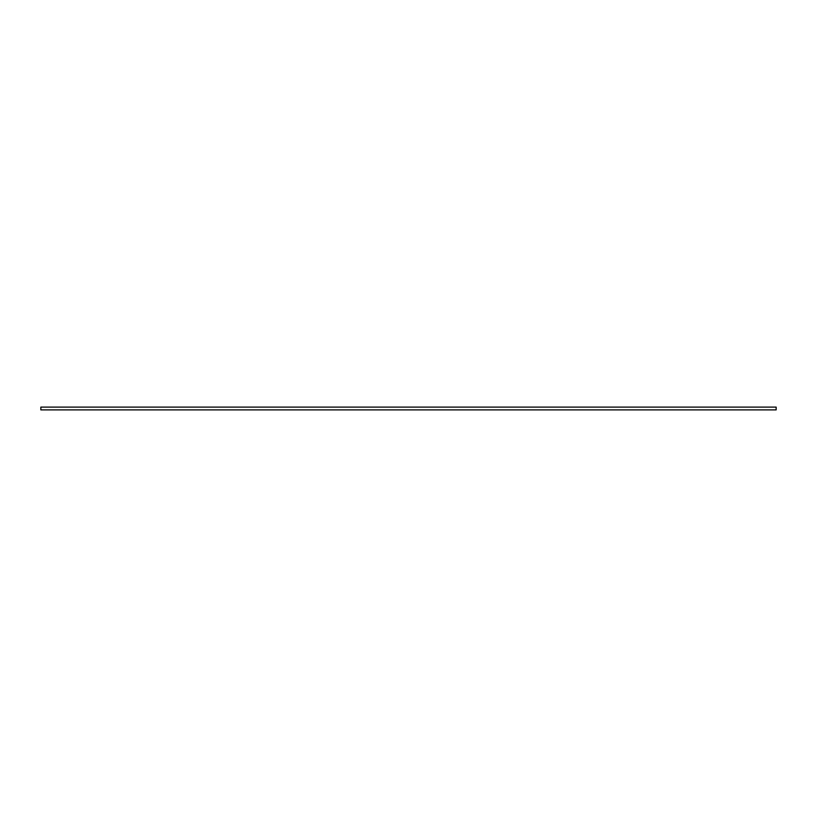 <?xml version="1.0" encoding="UTF-8"?>
<svg xmlns="http://www.w3.org/2000/svg" width="817" height="817" viewBox="0 0 817 817"><rect width="100%" height="100%" fill="white"/><g stroke="black" fill="none" stroke-linecap="round" stroke-linejoin="round"><path stroke-width="1.23" d="M776.15 409.889L40.85 409.889L40.85 407.111L776.15 407.111L776.15 409.889"/></g></svg>

